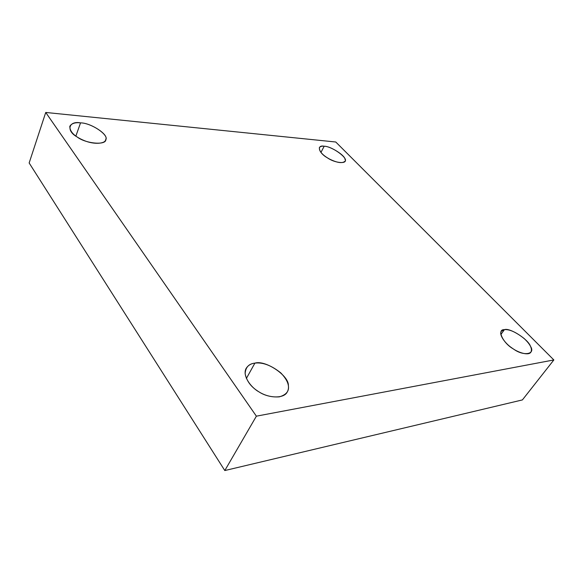 <?xml version="1.0" encoding="UTF-8"?>
<svg xmlns="http://www.w3.org/2000/svg" width="583" height="583" viewBox="0 0 583 583"><rect width="100%" height="100%" fill="white"/><g stroke="black" fill="none" stroke-linecap="round" stroke-linejoin="round"><path stroke-width="0.87" d="M500.855 334.533L504.419 329.657L501.424 331.18C498.582 334.103 504.71 343.205 511.816 347.898C517.777 352.438 528.183 355.9 530.785 352.343C532.636 348.984 530.406 344.371 524.11 338.49C515.94 332.077 509.382 329.14 504.419 329.657L500.855 334.533M246.376 378.454L254.888 363.129C251.171 363.508 248.292 365.191 246.259 368.194C242.003 375.139 250.464 387.309 259.151 391.973C268.253 398.08 283.717 398.991 287.179 392.126C290.188 386.908 288.075 380.517 280.838 372.945C271.35 365.373 262.7 362.101 254.888 363.129L246.376 378.454M75.87 136.094L80.541 122.875C75.178 122.248 71.592 123.392 69.8 126.3C69.785 131.838 74.566 136.59 84.141 140.554C94.074 144.766 105.006 143.739 105.61 139.935C109.815 135.584 91.422 122.831 80.541 122.875L75.87 136.094M320.934 152.454L324.177 146.238C321.86 145.961 320.249 146.42 319.36 147.63C319.229 151.376 322.523 155.136 329.235 158.904C336.996 162.81 342.221 163.612 344.91 161.316C348.918 158.605 332.208 146.238 324.177 146.238L320.934 152.454M522.404 399.916L553.85 359.951L256.382 416.175L224.805 470.547L522.404 399.916L224.805 470.547L256.382 416.175L553.85 359.951L522.404 399.916M29.15 162.97L45.736 112.453L335.772 142.004L553.85 359.951L335.772 142.004L45.736 112.453L256.382 416.175L45.736 112.453L29.15 162.97L224.805 470.547L29.15 162.97M324.177 146.238C330.08 145.99 345.027 155.311 345.005 159.254C347.898 164.304 335.036 163.335 327.318 157.774C318.522 152.972 316.445 144.62 324.177 146.238M80.541 122.875C90.664 122.816 108.737 134.535 105.793 139.301C106.937 145.51 85.927 143.935 77.051 136.903C65.784 130.745 68.736 120.615 80.541 122.875M254.888 363.129C265.418 359.74 289.255 375.758 288.374 385.735C289.285 391.113 286.282 394.822 279.352 396.848C271.284 397.438 263.939 395.42 257.322 390.799C250.581 386.325 246.514 380.604 245.13 373.63C245.574 367.261 248.824 363.763 254.888 363.129M504.419 329.657C509.68 327.471 528.307 339.328 530.457 346.273C535.872 354.289 523.614 356.534 513.506 349.035C502.816 343.19 496.461 329.111 504.419 329.657"/></g></svg>
